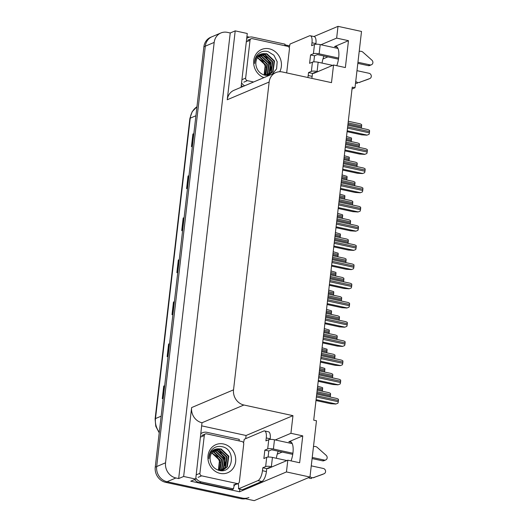 <?xml version="1.0" encoding="UTF-8"?>
<svg xmlns="http://www.w3.org/2000/svg" width="527" height="527" viewBox="0 0 527 527"><rect width="100%" height="100%" fill="white"/><g stroke="black" fill="none" stroke-linecap="round" stroke-linejoin="round"><path stroke-width="0.79" d="M267.084 468.477A13.926 5.217 -77.8 0 0 267.163 468.503A13.926 5.217 -77.8 0 0 268.566 468.332L287.814 460.183L286.451 471.942L309.962 477.047L254.198 500.65L167.039 481.731A13.056 11.706 -112.9 0 1 156.671 466.56L205.306 46.165A13.056 11.706 -112.9 0 1 212.052 36.712A13.056 11.706 -112.9 0 0 205.306 46.165L156.671 466.56A13.056 11.706 -112.9 0 0 167.039 481.731L242.367 498.081A13.056 11.706 -112.9 0 0 248.915 497.501M312.807 73.293A13.926 5.217 -77.8 0 0 312.893 73.312A13.926 5.217 -77.8 0 0 314.29 73.141L333.538 64.992L331.496 82.64L282.439 71.988A13.056 11.706 67.1 0 0 275.891 72.561A13.056 11.706 67.1 0 0 269.152 82.021L233.533 389.835A13.056 11.706 67.1 0 0 243.909 405.006L292.966 415.658L246.083 435.5L245.72 438.642M291.062 460.888A13.926 5.217 -77.8 0 0 292.959 452.798A13.926 5.217 -77.8 0 0 290.232 441.593A13.926 5.217 -77.8 0 0 288.836 441.764L291.438 442.324M352.029 88.997L355 87.739L361.515 31.455L338.011 26.35L336.648 38.109L348.479 40.678L334.559 46.574A13.926 5.217 102.2 0 1 335.956 46.402A13.926 5.217 102.2 0 1 338.683 57.608A13.926 5.217 102.2 0 1 336.786 65.697M239.877 489.148L239.574 491.79L190.748 481.191L195.721 479.083L201.999 422.746A13.056 11.706 67.1 0 1 191.624 407.575L183.653 476.467L195.721 479.083M201.874 425.902L246.083 435.5M246.919 36.594L249.462 37.147M284.903 44.841L289.659 45.875M241.05 87.311L247.275 33.491L235.213 30.869L227.242 99.761A13.056 11.706 67.1 0 1 233.981 90.301L275.891 72.561M230.24 32.977L178.679 478.569L175.919 477.969A13.056 11.706 -112.9 0 1 165.544 462.798L214.186 42.41A13.056 11.706 -112.9 0 1 220.932 32.951A13.056 11.706 -112.9 0 1 227.48 32.378L230.24 32.977L235.213 30.869M338.011 26.35L313.934 36.541M286.451 471.942L239.574 491.79M183.653 476.467L178.679 478.569M277.235 454.142L282.162 452.061M322.959 58.958L327.886 56.87M309.962 477.047L316.47 420.757L313.71 420.164L352.24 87.139L355 87.739M292.966 415.658L290.924 433.299L275.226 439.946M336.648 38.109L320.95 44.755M287.814 460.183L299.646 462.752L302.755 435.869L290.924 433.299M348.479 40.678L345.369 67.561L333.538 64.992M322.05 63.082A13.926 5.217 102.2 0 1 323.934 56.014M278.21 451.204A13.926 5.217 -77.8 0 0 276.326 458.266M302.755 435.869L288.836 441.764M164.655 385.83L164.035 385.981A3.485 0.823 -173.4 0 0 163.739 386.08L162.283 398.675L163.218 398.287M164.674 385.685L163.739 386.08M169.516 343.828L168.897 343.979A3.485 0.823 -173.4 0 0 168.6 344.072L167.145 356.674L168.073 356.278M169.536 343.676L168.6 344.072M174.378 301.819L173.758 301.971A3.485 0.823 -173.4 0 0 173.462 302.063L172.006 314.665L172.935 314.27M174.397 301.675L173.462 302.063M193.817 133.799L193.198 133.95A3.485 0.823 -173.4 0 0 192.902 134.042L191.446 146.644L192.375 146.249M193.837 133.647L192.902 134.042M188.956 175.807L188.337 175.952A3.485 0.823 -173.4 0 0 188.04 176.051L186.584 188.653L187.52 188.258M188.976 175.656L188.04 176.051M184.101 217.809L183.475 217.961A3.485 0.823 -173.4 0 0 183.185 218.053L181.723 230.655L182.658 230.259M184.114 217.658L183.185 218.053M179.239 259.818L178.62 259.969A3.485 0.823 -173.4 0 0 178.324 260.061L176.861 272.663L177.797 272.268M179.252 259.666L178.324 260.061M245.411 498.74A13.056 11.706 -112.9 0 1 240.944 498.68L165.623 482.33A13.056 11.706 -112.9 0 1 155.248 467.159L203.89 46.771A13.056 11.706 -112.9 0 1 210.629 37.312L220.932 32.951M346.529 136.513L351.443 137.969A2.174 0.817 102.2 0 1 351.502 139.247L351.351 140.511A2.174 0.817 102.2 0 1 351.127 141.559M348.294 121.256L360.139 123.825L361.575 124.53A2.174 0.817 102.2 0 1 361.634 125.808L361.489 127.073A2.174 0.817 102.2 0 1 361.252 128.153M366.904 135.169L369.019 134.339L366.904 135.169L361.72 134.84L347.089 131.664M347.833 125.242L368.044 129.629L369.486 130.334A2.174 0.817 102.2 0 1 369.539 131.612L369.394 132.87A2.174 0.817 102.2 0 1 369.019 134.339M289.244 47.608A8.702 3.261 102.2 0 0 289.936 44.09L309.402 35.856A8.702 3.261 102.2 0 1 310.278 35.75A8.702 3.261 102.2 0 1 311.984 42.753L311.641 45.691L314.481 44.492L313.413 53.728A4.354 1.028 6.6 0 1 319.131 53.833L338.63 58.069M357.952 62.265L370.053 64.887L368.274 65.638L357.82 63.372M313.413 53.728L310.574 54.933L309.599 63.332L312.439 62.133L311.371 71.376L308.532 72.574L308.19 75.513A8.702 3.261 102.2 0 1 307.867 77.509M338.472 59.169L317.359 54.584L314.514 55.79L310.574 54.933M314.514 55.79L313.815 61.876M310.278 35.75L314.224 36.607A8.702 3.261 102.2 0 1 315.923 43.609L315.851 44.228M316.068 72.39L315.317 72.232L312.478 73.431L312.136 76.369A8.702 3.261 102.2 0 1 311.813 78.365M312.478 73.431L308.532 72.574M246.702 38.471A8.702 7.806 -112.9 0 1 248.303 37.522A8.702 7.806 -112.9 0 1 252.67 37.14L285.008 44.156A8.702 7.806 -112.9 0 0 284.843 45.724M241.274 85.407A8.702 7.806 67.1 0 0 242.835 86.553M244.614 85.802A8.702 7.806 -112.9 0 1 241.557 82.91M311.371 71.376A4.354 1.028 6.6 0 1 317.089 71.474L317.84 71.639M368.169 79.241A2.78 2.49 67.1 0 1 367.984 79.32L359.17 82.456L369.763 78.569A2.78 2.49 -112.9 0 0 369.078 73.293L356.977 70.664M332.636 65.381L318.163 62.239A4.354 1.028 -173.4 0 0 312.439 62.133M359.17 82.456A4.354 3.9 -112.9 0 1 355.732 81.421M357.398 83.207A4.354 3.9 -112.9 0 1 355.541 83.095M359.17 82.594L360.942 81.843M337.978 48.451L320.205 44.591A4.354 1.028 -173.4 0 0 314.481 44.492M368.274 65.638A2.78 2.49 67.1 0 0 369.671 65.519L371.443 64.768A2.78 2.49 -112.9 0 1 370.053 64.887M359.197 51.501A4.354 3.9 -112.9 0 1 362.701 51.975L371.891 60.157A2.78 2.49 -112.9 0 1 371.443 64.768M344.309 155.715L349.223 157.171A2.174 0.817 102.2 0 1 349.276 158.456L349.131 159.714A2.174 0.817 102.2 0 1 348.907 160.768M342.089 174.924L346.997 176.38A2.174 0.817 102.2 0 1 347.056 177.658L346.911 178.917A2.174 0.817 102.2 0 1 346.687 179.97M339.862 194.127L344.777 195.583A2.174 0.817 102.2 0 1 344.836 196.861L344.684 198.126A2.174 0.817 102.2 0 1 344.46 199.173M337.642 213.33L342.557 214.785A2.174 0.817 102.2 0 1 342.609 216.07L342.464 217.328A2.174 0.817 102.2 0 1 342.24 218.382M346.074 140.465L357.912 143.034L359.355 143.733A2.174 0.817 102.2 0 1 359.414 145.017L359.262 146.275A2.174 0.817 102.2 0 1 359.032 147.362M343.848 159.668L355.692 162.237L357.135 162.942A2.174 0.817 102.2 0 1 357.187 164.22L357.042 165.478A2.174 0.817 102.2 0 1 356.812 166.565M341.628 178.87L353.472 181.446L354.908 182.144A2.174 0.817 102.2 0 1 354.967 183.429L354.823 184.687A2.174 0.817 102.2 0 1 354.585 185.767M339.408 198.08L351.252 200.649L352.688 201.347A2.174 0.817 102.2 0 1 352.747 202.631L352.603 203.89A2.174 0.817 102.2 0 1 352.365 204.977M364.684 154.371L366.799 153.541L364.684 154.371L359.493 154.042L344.869 150.867M345.613 144.444L365.824 148.831L367.26 149.536A2.174 0.817 102.2 0 1 367.319 150.814L367.174 152.079A2.174 0.817 102.2 0 1 366.799 153.541M362.457 173.574L364.579 172.744L362.457 173.574L357.273 173.245L342.649 170.069M343.387 163.653L363.604 168.041L365.04 168.739A2.174 0.817 102.2 0 1 365.099 170.023L364.954 171.282A2.174 0.817 102.2 0 1 364.579 172.744M360.237 192.783L362.352 191.953L360.237 192.783L355.053 192.454L340.422 189.279M341.167 182.856L361.377 187.243L362.82 187.948A2.174 0.817 102.2 0 1 362.872 189.226L362.728 190.484A2.174 0.817 102.2 0 1 362.352 191.953M358.017 211.986L360.132 211.156L358.017 211.986L352.827 211.656L338.202 208.481M338.947 202.058L359.157 206.446L360.593 207.151A2.174 0.817 102.2 0 1 360.652 208.428L360.508 209.693A2.174 0.817 102.2 0 1 360.132 211.156M257.407 57.786L262.729 61.185L265.746 67.087M263.922 77.634A15.23 13.656 -112.9 0 1 253.902 59.472A15.23 13.656 -112.9 0 1 269.251 48.8A15.23 13.656 -112.9 0 1 279.738 71.731M265.562 75.361L269.198 74.617L273.026 71.646L274.534 61.02L266.899 53.787L263.803 53.616A10.883 9.756 67.1 0 0 261.537 54.235A10.883 9.756 67.1 0 0 256.003 65.361C257.057 70.473 259.963 73.747 264.725 75.19L269.778 75.15M272.235 74.109L276.583 68.885L277.182 61.738L273.902 55.223L267.993 51.554C264.02 50.625 260.608 51.567 257.762 54.386C255.575 56.89 254.548 59.92 254.666 63.484C255.193 57.199 258.243 53.906 263.803 53.616M268.974 74.709L272.584 71.83L274.093 61.204L266.458 53.978L261.346 54.314M267.202 75.46L267.848 75.137M268.059 75.018L270.806 72.581L272.314 61.955L264.679 54.729L260.47 54.768M267.123 75.493L268.078 75.065M268.289 74.946L271.247 72.397L272.762 61.771L265.127 54.538L260.687 54.643M267.103 75.229L269.027 73.339L270.542 62.706L262.907 55.48L259.646 55.328M267.347 75.183L269.475 73.148L270.983 62.522L263.348 55.289L259.851 55.177M266.102 75.341L267.255 74.09L268.763 63.464L261.128 56.231L258.862 55.994M266.359 75.321L267.696 73.899L269.211 63.273L261.576 56.046L259.053 55.816M265.121 75.282L266.991 64.215L259.356 56.982L258.131 56.784M265.358 75.328L265.924 74.65L267.433 64.024L259.798 56.797L258.309 56.573M264.106 75.018L265.213 64.966L257.459 57.706M264.37 75.097L265.654 64.775L257.617 57.463M253.599 82.001L247.374 80.651A2.174 1.95 -112.9 0 1 245.648 78.121L250.022 40.316A2.174 1.95 -112.9 0 1 252.235 38.642L287.729 46.35A2.174 1.95 -112.9 0 1 289.455 48.879L286.675 72.904M270.997 68.945L270.193 62.963L265.911 56.758M270.601 70.401L269.969 63.056L264.679 56.086M243.52 442.799A8.702 3.261 102.2 0 0 244.212 439.281L263.678 431.04A8.702 3.261 102.2 0 1 264.554 430.934A8.702 3.261 102.2 0 1 266.26 437.937L265.918 440.882L268.757 439.676L267.69 448.918A4.354 1.028 6.6 0 1 273.408 449.024L292.907 453.253M312.228 457.449L324.329 460.078L322.55 460.829L312.096 458.562M267.69 448.918L264.85 450.124L263.875 458.523L266.715 457.317L265.648 466.56L262.808 467.765L262.466 470.703A8.702 3.261 102.2 0 1 257.94 480.611L238.481 488.845L242.42 489.702L261.886 481.467A8.702 3.261 102.2 0 0 266.412 471.56L266.748 468.622L262.808 467.765M292.742 454.36L271.636 449.775L268.79 450.98L264.85 450.124M268.79 450.98L268.085 457.061M264.554 430.934L268.493 431.791A8.702 3.261 102.2 0 1 270.199 438.793L270.127 439.419M200.978 433.655A8.702 7.806 -112.9 0 1 202.579 432.713A8.702 7.806 -112.9 0 1 206.946 432.324L239.284 439.347A8.702 7.806 -112.9 0 0 239.12 440.915M194.582 479.57A8.702 7.806 67.1 0 0 199.437 482.646L231.775 489.662L233.547 488.911A8.702 7.806 -112.9 0 1 234.673 484.952A2.174 1.95 -112.9 0 1 233.593 485.044L237.143 483.542L201.65 475.841A2.174 1.95 -112.9 0 1 199.917 473.312L204.292 435.506A2.174 1.95 -112.9 0 1 206.512 433.833L242.005 441.54A2.174 1.95 -112.9 0 1 243.731 444.07L239.357 481.869A2.174 1.95 -112.9 0 1 237.143 483.542M199.437 482.646L201.209 481.895L233.547 488.911M201.209 481.895A8.702 7.806 -112.9 0 1 195.833 478.101M238.323 483.984A4.354 1.028 6.6 0 1 237.209 483.885M238.171 483.476A8.702 3.261 102.2 0 1 238.481 488.845M270.338 467.581L269.593 467.416L266.748 468.622M265.648 466.56A4.354 1.028 6.6 0 1 271.365 466.665L272.116 466.83M322.445 474.432A2.78 2.49 67.1 0 1 322.26 474.511L313.446 477.64L324.033 473.76A2.78 2.49 -112.9 0 0 323.354 468.477L311.253 465.848M286.912 460.565L272.439 457.423A4.354 1.028 -173.4 0 0 266.715 457.317M313.446 477.64A4.354 3.9 -112.9 0 1 310.008 476.612M311.668 478.397A4.354 3.9 -112.9 0 1 308.565 477.64M313.446 477.785L315.218 477.034M292.254 443.642L274.475 439.781A4.354 1.028 -173.4 0 0 268.757 439.676M322.55 460.829A2.78 2.49 67.1 0 0 323.947 460.703L325.719 459.952A2.78 2.49 -112.9 0 1 324.329 460.078M313.473 446.692A4.354 3.9 -112.9 0 1 316.971 447.166L326.167 455.348A2.78 2.49 -112.9 0 1 325.719 459.952M211.683 452.97L217.005 456.375L220.022 462.278M223.527 443.984A15.23 13.656 -112.9 0 1 235.628 461.685A15.23 13.656 -112.9 0 1 220.128 473.391A15.23 13.656 -112.9 0 1 208.02 455.69A15.23 13.656 -112.9 0 1 223.527 443.984M219.001 470.38C233.402 474.379 236.195 449.353 222.269 446.738C218.297 445.816 214.884 446.758 212.032 449.571C209.851 452.074 208.817 455.111 208.942 458.674C209.469 452.39 212.513 449.096 218.079 448.8A10.883 9.756 67.1 0 0 215.806 449.419A10.883 9.756 67.1 0 0 210.28 460.552C211.334 465.657 214.239 468.938 219.001 470.38M223.25 469.9L226.854 467.021L228.369 456.395L220.734 449.162L215.622 449.505M219.838 470.552L223.474 469.807L227.302 466.83L228.81 456.204L221.175 448.978L218.079 448.8M221.478 470.651L222.124 470.321M222.335 470.203L225.082 467.772L226.59 457.146L218.955 449.913L214.746 449.959M221.399 470.677L222.354 470.249M222.565 470.137L225.523 467.587L227.038 456.955L219.403 449.729L214.963 449.834M221.38 470.42L223.303 468.523L224.818 457.897L217.183 450.671L213.922 450.513M221.623 470.374L223.751 468.338L225.26 457.706L217.625 450.48L214.12 450.368M220.378 470.532L221.531 469.274L223.04 458.648L215.405 451.422L213.139 451.184M220.635 470.512L221.972 469.089L223.481 458.464L215.846 451.231L213.33 451.007M219.397 470.466L221.261 459.399L213.626 452.173L212.407 451.968M219.627 470.512L220.194 469.84L221.709 459.215L214.074 451.982L212.585 451.764M218.382 470.209L219.489 460.15L211.735 452.897M218.646 470.288L219.93 459.966L211.894 452.647M225.273 464.129L224.462 458.147L220.187 451.949M224.877 465.591L224.245 458.24L218.955 451.277M335.422 232.539L340.33 233.995A2.174 0.817 102.2 0 1 340.389 235.273L340.244 236.531A2.174 0.817 102.2 0 1 340.02 237.585M333.196 251.741L338.11 253.197A2.174 0.817 102.2 0 1 338.169 254.482L338.018 255.74A2.174 0.817 102.2 0 1 337.794 256.787M330.976 270.944L335.89 272.4A2.174 0.817 102.2 0 1 335.943 273.684L335.798 274.942A2.174 0.817 102.2 0 1 335.574 275.996M337.181 217.282L349.026 219.851L350.468 220.556A2.174 0.817 102.2 0 1 350.521 221.834L350.376 223.099A2.174 0.817 102.2 0 1 350.145 224.179M334.961 236.485L346.806 239.06L348.242 239.759A2.174 0.817 102.2 0 1 348.301 241.043L348.156 242.301A2.174 0.817 102.2 0 1 347.919 243.382M332.741 255.694L344.586 258.263L346.022 258.961A2.174 0.817 102.2 0 1 346.081 260.246L345.936 261.504A2.174 0.817 102.2 0 1 345.699 262.591M330.521 274.896L342.359 277.465L343.802 278.17A2.174 0.817 102.2 0 1 343.854 279.448L343.709 280.713A2.174 0.817 102.2 0 1 343.479 281.793M355.797 231.188L357.912 230.358L355.797 231.188L350.607 230.859L335.982 227.684M336.727 221.268L356.937 225.655L358.373 226.353A2.174 0.817 102.2 0 1 358.432 227.638L358.288 228.896A2.174 0.817 102.2 0 1 357.912 230.358M353.571 250.397L355.692 249.567L353.571 250.397L348.387 250.068L333.756 246.893M334.5 240.47L354.711 244.857L356.153 245.562A2.174 0.817 102.2 0 1 356.212 246.84L356.061 248.098A2.174 0.817 102.2 0 1 355.692 249.567M351.351 269.6L353.465 268.77L351.351 269.6L346.16 269.271L331.536 266.095M332.28 259.673L352.491 264.067L353.933 264.765A2.174 0.817 102.2 0 1 353.986 266.049L353.841 267.308A2.174 0.817 102.2 0 1 353.465 268.77M349.131 288.803L351.245 287.973L349.131 288.803L343.94 288.473L329.316 285.298M330.06 278.882L350.271 283.269L351.707 283.967A2.174 0.817 102.2 0 1 351.766 285.252L351.621 286.51A2.174 0.817 102.2 0 1 351.245 287.973M328.756 290.153L333.663 291.609A2.174 0.817 102.2 0 1 333.723 292.887L333.578 294.152A2.174 0.817 102.2 0 1 333.354 295.199M326.529 309.356L331.443 310.811A2.174 0.817 102.2 0 1 331.503 312.096L331.358 313.354A2.174 0.817 102.2 0 1 331.127 314.402M324.309 328.558L329.223 330.014A2.174 0.817 102.2 0 1 329.276 331.299L329.131 332.557A2.174 0.817 102.2 0 1 328.907 333.611M322.089 347.767L326.997 349.223A2.174 0.817 102.2 0 1 327.056 350.501L326.911 351.766A2.174 0.817 102.2 0 1 326.687 352.813M319.863 366.97L324.777 368.426A2.174 0.817 102.2 0 1 324.836 369.71L324.691 370.968A2.174 0.817 102.2 0 1 324.461 372.016M317.643 386.179L322.557 387.635A2.174 0.817 102.2 0 1 322.61 388.913L322.465 390.171A2.174 0.817 102.2 0 1 322.241 391.225M328.295 294.099L340.139 296.675L341.575 297.373A2.174 0.817 102.2 0 1 341.634 298.657L341.489 299.916A2.174 0.817 102.2 0 1 341.252 300.996M326.075 313.308L337.919 315.877L339.355 316.582A2.174 0.817 102.2 0 1 339.414 317.86L339.269 319.118A2.174 0.817 102.2 0 1 339.032 320.205M323.855 332.511L335.692 335.08L337.135 335.785A2.174 0.817 102.2 0 1 337.188 337.063L337.043 338.327A2.174 0.817 102.2 0 1 336.812 339.408M321.628 351.713L333.472 354.289L334.908 354.987A2.174 0.817 102.2 0 1 334.968 356.272L334.823 357.53A2.174 0.817 102.2 0 1 334.586 358.61M319.408 370.922L331.252 373.491L332.689 374.196A2.174 0.817 102.2 0 1 332.748 375.474L332.603 376.733A2.174 0.817 102.2 0 1 332.366 377.819M317.188 390.125L329.026 392.694L330.469 393.399A2.174 0.817 102.2 0 1 330.521 394.677L330.376 395.942A2.174 0.817 102.2 0 1 330.146 397.022M346.904 308.012L349.026 307.182L346.904 308.012L341.72 307.682L327.089 304.507M327.834 298.084L348.044 302.472L349.487 303.177A2.174 0.817 102.2 0 1 349.546 304.454L349.394 305.719A2.174 0.817 102.2 0 1 349.026 307.182M344.684 327.214L346.799 326.384L344.684 327.214L339.5 326.885L324.869 323.71M325.614 317.294L345.824 321.681L347.267 322.379A2.174 0.817 102.2 0 1 347.319 323.664L347.174 324.922A2.174 0.817 102.2 0 1 346.799 326.384M342.464 346.423L344.579 345.593L342.464 346.423L337.273 346.087L322.649 342.912M323.394 336.496L343.604 340.883L345.04 341.582A2.174 0.817 102.2 0 1 345.099 342.866L344.954 344.124A2.174 0.817 102.2 0 1 344.579 345.593M340.238 365.626L342.359 364.796L340.238 365.626L335.053 365.297L320.429 362.121M321.167 355.699L341.377 360.086L342.82 360.791A2.174 0.817 102.2 0 1 342.879 362.069L342.728 363.334A2.174 0.817 102.2 0 1 342.359 364.796M338.018 384.829L340.132 383.999L338.018 384.829L332.833 384.499L318.203 381.324M318.947 374.908L339.157 379.295L340.6 379.993A2.174 0.817 102.2 0 1 340.653 381.278L340.508 382.536A2.174 0.817 102.2 0 1 340.132 383.999M335.798 404.038L337.912 403.208L335.798 404.038L330.607 403.708L315.983 400.533M316.727 394.11L336.937 398.498L338.374 399.202A2.174 0.817 102.2 0 1 338.433 400.48L338.288 401.739A2.174 0.817 102.2 0 1 337.912 403.208M334.559 46.574L337.161 47.14M214.186 42.41L203.89 46.771M165.544 462.798L155.248 467.159M175.919 477.969L165.623 482.33M233.533 389.835L191.624 407.575M269.152 82.021L227.242 99.761M243.909 405.006L201.999 422.746M159.22 432.812L155.761 426.257L155.109 418.925A4.354 1.028 6.6 0 1 155.491 418.57A17.411 15.606 67.1 0 0 159.292 432.226M196.946 106.777A17.411 15.606 67.1 0 0 190.247 118.147A4.354 1.028 -173.4 0 0 189.872 118.503L192.144 111.75L196.946 106.757M195.906 115.756L190.247 118.147L155.491 418.57L161.143 416.178M240.944 498.68L242.367 498.081M177.164 272.538L178.62 259.969M182.026 230.53L183.475 217.961M186.881 188.528L188.337 175.952M191.742 146.519L193.198 133.95M172.303 314.54L173.758 301.971M167.441 356.548L168.897 343.979M162.579 398.55L164.035 385.981M346.199 139.391L351.351 140.511M346.344 138.127L351.502 139.247M347.965 124.135L361.489 127.073M348.11 122.877L361.634 125.808M347.194 130.775L367.082 135.09M347.504 128.12L369.394 132.87M347.649 126.855L369.539 131.612M315.923 43.609L311.984 42.753M308.19 75.513L312.136 76.369M317.089 71.474L318.163 62.239M319.131 53.833L320.205 44.591M367.984 79.32L369.763 78.569M343.973 158.594L349.131 159.714M344.118 157.336L349.276 158.456M341.753 177.797L346.911 178.917M341.898 176.538L347.056 177.658M339.533 197.006L344.684 198.126M339.678 195.748L344.836 196.861M337.306 216.208L342.464 217.328M337.451 214.95L342.609 216.07M345.738 143.337L359.262 146.275M345.883 142.079L359.414 145.017M343.518 162.547L357.042 165.478M343.663 161.282L357.187 164.22M341.298 181.749L354.823 184.687M341.443 180.491L354.967 183.429M339.072 200.952L352.603 203.89M339.217 199.693L352.747 202.631M344.974 149.978L364.862 154.299M345.277 147.323L367.174 152.079M345.422 146.065L367.319 150.814M342.748 169.187L362.635 173.502M343.057 166.525L364.954 171.282M343.202 165.267L365.099 170.023M340.528 188.389L360.415 192.704M340.837 185.735L362.728 190.484M340.982 184.476L362.872 189.226M338.308 207.592L358.195 211.913M338.611 204.937L360.508 209.693M338.756 203.679L360.652 208.428M247.374 80.651L243.823 82.153M245.648 78.121L242.091 79.623M250.022 40.316L246.465 41.817M270.199 438.793L266.26 437.937M262.466 470.703L266.412 471.56M257.94 480.611L261.886 481.467M271.365 466.665L272.439 457.423M273.408 449.024L274.475 439.781M322.26 474.511L324.033 473.76M201.65 475.841L198.099 477.343M199.917 473.312L196.367 474.814M204.292 435.506L200.741 437.008M335.086 235.417L340.244 236.531M335.231 234.153L340.389 235.273M332.866 254.62L338.018 255.74M333.011 253.362L338.169 254.482M330.64 273.823L335.798 274.942M330.791 272.564L335.943 273.684M336.852 220.161L350.376 223.099M336.997 218.903L350.521 221.834M334.632 239.363L348.156 242.301M334.777 238.105L348.301 241.043M332.405 258.573L345.936 261.504M332.55 257.308L346.081 260.246M330.185 277.775L343.709 280.713M330.33 276.517L343.854 279.448M336.081 226.801L355.969 231.116M336.391 224.146L358.288 228.896M336.536 222.881L358.432 227.638M333.861 246.004L353.749 250.318M334.171 243.349L356.061 248.098M334.316 242.091L356.212 246.84M331.641 265.206L351.529 269.528M331.944 262.551L353.841 267.308M332.089 261.293L353.986 266.049M329.415 284.415L349.302 288.73M329.724 281.761L351.621 286.51M329.869 280.496L351.766 285.252M328.42 293.032L333.578 294.152M328.565 291.767L333.723 292.887M326.2 312.234L331.358 313.354M326.345 310.976L331.503 312.096M323.973 331.437L329.131 332.557M324.125 330.179L329.276 331.299M321.753 350.646L326.911 351.766M321.898 349.381L327.056 350.501M319.533 369.849L324.691 370.968M319.678 368.59L324.836 369.71M317.307 389.051L322.465 390.171M317.458 387.793L322.61 388.913M327.965 296.978L341.489 299.916M328.11 295.719L341.634 298.657M325.739 316.187L339.269 319.118M325.884 314.922L339.414 317.86M323.519 335.389L337.043 338.327M323.664 334.131L337.188 337.063M321.299 354.592L334.823 357.53M321.444 353.334L334.968 356.272M319.072 373.801L332.603 376.733M319.224 372.536L332.748 375.474M316.852 393.004L330.376 395.942M316.997 391.745L330.521 394.677M327.195 303.618L347.082 307.933M327.504 300.963L349.394 305.719M327.649 299.705L349.546 304.454M324.975 322.82L344.862 327.142M325.278 320.166L347.174 324.922M325.429 318.907L347.319 323.664M322.748 342.03L342.642 346.344M323.058 339.375L344.954 344.124M323.203 338.11L345.099 342.866M320.528 361.232L340.416 365.554M320.838 358.577L342.728 363.334M320.983 357.319L342.879 362.069M318.308 380.435L338.196 384.756M318.611 377.78L340.508 382.536M318.763 376.522L340.653 381.278M316.081 399.644L335.976 403.959M316.391 396.989L338.288 401.739M316.536 395.731L338.433 400.48M155.109 418.925L189.872 118.503M246.735 38.188L248.303 37.522M368.077 79.281L369.855 78.53M251.142 38.741L247.591 40.243M201.011 433.378L202.579 432.713M322.353 474.471L324.131 473.72M238.237 483.45L234.68 484.952M205.418 433.932L201.867 435.434"/></g></svg>
